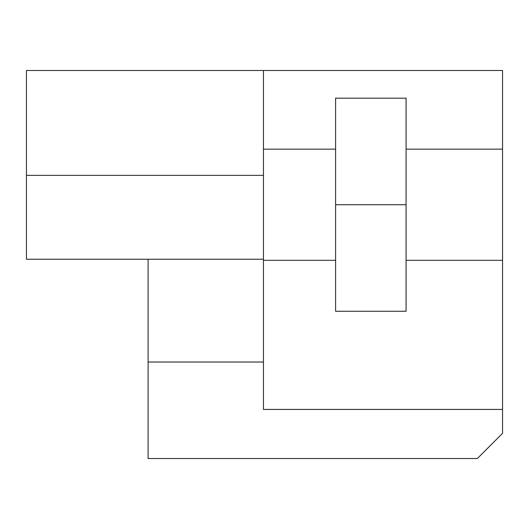 <?xml version="1.0" encoding="UTF-8"?>
<svg xmlns="http://www.w3.org/2000/svg" width="529" height="529" viewBox="0 0 529 529"><rect width="100%" height="100%" fill="white"/><g stroke="black" fill="none" stroke-linecap="round" stroke-linejoin="round"><path stroke-width="0.79" d="M263.449 362.028L148.094 362.028L148.094 259.256L26.45 259.256L26.45 175.363L263.449 175.363M148.094 259.256L263.449 259.256M148.094 362.028L148.094 458.504L477.383 458.504L502.55 433.337L502.55 70.496L263.449 70.496L263.449 149.145L335.598 149.145L335.598 98.182L406.074 98.182L406.074 149.145L502.55 149.145M26.45 175.363L26.45 70.496L263.449 70.496M263.449 149.145L263.449 409.426L502.55 409.426M406.074 149.145L406.074 311.27L335.598 311.27L335.598 149.145M502.55 260.308L406.074 260.308M335.598 260.308L263.449 260.308M406.074 204.723L335.598 204.723"/></g></svg>
